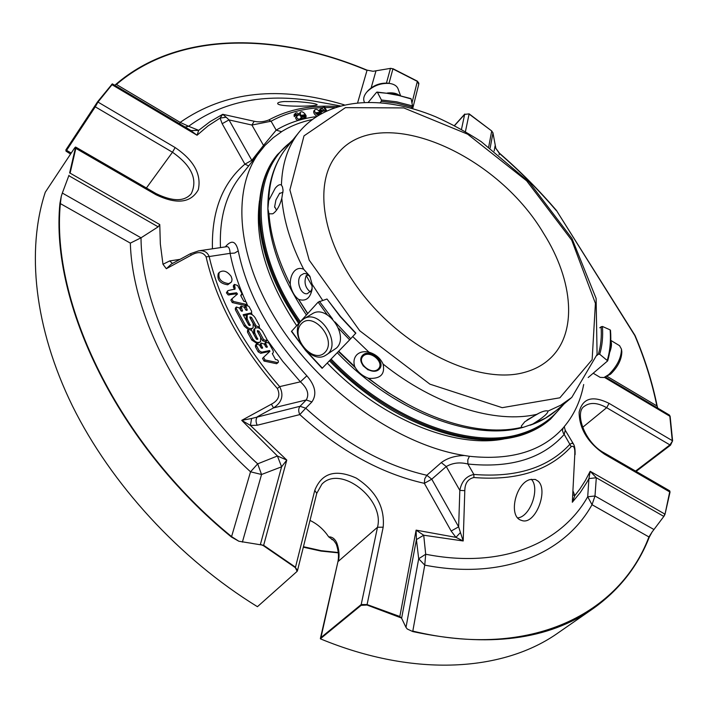 <?xml version="1.0" encoding="UTF-8"?>
<svg xmlns="http://www.w3.org/2000/svg" width="708" height="708" viewBox="0 0 708 708"><rect width="100%" height="100%" fill="white"/><g stroke="black" fill="none" stroke-linecap="round" stroke-linejoin="round"><path stroke-width="1.06" d="M523.911 372.532C481.413 384.187 412.614 353.832 367.948 300.776C323.025 247.862 311.706 184.425 337.194 154.291C378.143 101.828 495.494 151.698 543.682 233.507C573.657 280.89 577.967 333.981 549.16 359.363C542.293 365.514 533.867 369.912 523.911 372.532M388.719 83.305L388.002 83.19C380.276 82.703 373.647 85.164 368.116 90.58L367.833 90.898M301.272 323.83C313.024 310.653 337.335 339.76 325.016 352.345C313.069 365.018 289.404 336.504 301.272 323.83M538.292 413.605L527.141 419.933M363.062 356.168C369.656 349.345 385.125 362.372 378.284 368.974C371.665 375.674 356.372 362.823 363.062 356.168M308.564 275.129L306.219 275.536L312.237 286.253M306.219 275.536C303.803 282.297 305.166 287.758 310.325 291.917M276.545 210.223L274.651 206.692L275.908 200.01L279.448 193.585L283.014 192.187M604.154 377.452L610.57 374.151C617.951 366.894 621.704 359.407 621.828 351.681L621.81 351.522M400.542 95.642L398.038 88.766C396.843 85.872 394.046 84.102 389.639 83.447C380.842 82.889 373.302 85.686 367.001 91.845C364.089 95.217 363.115 98.394 364.08 101.359L364.39 102.235M399.339 95.35C396.48 93.191 392.444 92.421 387.214 93.04M301.166 320.99L303.874 318.812C320.273 308.077 343.141 345.858 325.884 355.159C311.166 365.434 288.191 333.618 301.166 320.99M312.069 313.927L312.361 313.75C327.185 303.847 349.743 335.911 336.468 348.053L326.149 354.991M362.124 355.814L362.576 355.301C369.576 347.964 386.276 361.531 379.435 368.974C372.842 376.514 355.894 363.664 362.124 355.814M310.299 277.182L307.785 274.518L305.378 273.518L303.927 273.509L300.882 275.244C295.572 280.589 300.679 295.236 307.325 293.67L311.237 290.625L312.184 288.129M593.224 373.249L600.189 377.382L603.968 377.514L608.65 374.674C617.04 366.417 621.314 357.903 621.465 349.115L619.553 345.672M609.606 352.619C611.606 347.327 611.995 343.424 610.765 340.92M536.841 414.313L524.77 421.782L521.336 426.048L521.548 427.358L523.548 427.243L532.699 424.074C542.841 417.817 547.939 413.49 548.001 411.091L547.461 410.879C545.133 410.516 541.593 411.667 536.841 414.313C495.494 424.03 434.889 405.445 383.09 364.08C385.214 374.284 380.417 379.037 368.7 378.329C362.399 376.01 357.735 372.098 354.708 366.576C353.283 361.876 353.965 357.983 356.735 354.876C359.726 351.973 363.797 351.071 368.957 352.177L352.708 336.557M383.09 364.08C380.32 358.106 375.603 354.142 368.957 352.177M322.653 300.334L312.122 284.244L312.033 289.581C310.104 298.395 305.644 301.67 298.652 299.404C294.395 296.218 291.599 291.2 290.262 284.342C290.165 278.908 291.466 274.58 294.156 271.35C296.953 268.323 300.148 267.642 303.723 269.305C290.944 244.375 283.642 220.71 281.811 198.302C279.687 206.055 276.678 211.223 272.775 213.798L268.969 213.834L267.907 208.745L268.668 200.656L275.2 188.275C277.793 185.107 279.864 184.045 281.421 185.089C282.111 163.982 287.784 146.618 298.422 132.98C326.972 97.483 381.824 94.288 435.712 116.802C451.155 123.705 466.333 131.998 481.254 141.68L529.301 182.239L571.922 238.392L596.109 298.422L597.092 354.442L571.772 397.436L560.754 405.206L548.001 411.091M312.122 284.244L309.803 276.12L303.723 269.305M281.811 198.302L283.076 190.31L282.474 186.877L281.421 185.089M411.233 108.262L412.534 105.926L411.171 98.943L398.852 95.492L386.816 93.27L376.594 92.279L368.399 102.147M377.47 92.421L381.426 99.996L381.32 101.324L380.249 102.598M322.317 368.125L306.847 351.442M338.495 328.246L349.655 339.84L355.867 333.123L340.601 316.644L326.981 299.015L318.131 302.13L291.466 331.415M349.655 339.84L322.361 368.098M610.296 330.724L610.137 329.884L602.42 326.45L599.756 327.786M610.5 330.309C611.358 341.353 610.411 351.54 607.676 360.868L599.711 354.239L598.375 354.186L596.835 355.505M607.668 360.868L588.189 377.523M362.947 365.638L368.16 369.939M69.003 175.239L62.331 193.054L141.025 237.808C141.37 308.069 186.062 398.436 257.677 463.855L250.535 471.802L261.553 474.493L257.677 463.855L277.421 455.996L286.784 460.067L263.65 545.302L238.853 541.239L231.454 537.045C118.024 444.651 49.985 302.847 59.915 203.346L130.343 243.118C132.405 314.918 178.239 405.746 250.535 471.802L231.454 537.045M649.245 537.239L648.926 536.938C620.19 613.27 531.319 659.794 412.808 631.102L424.756 565.134L425.694 554.24L418.694 558.762L424.756 565.134C503.043 580.312 564.86 553.488 592.021 504.707L594.994 495.989L587.711 496.759L592.021 504.707L648.926 536.938L652.059 532.053L649.245 537.239C637.935 566.09 619.385 589.764 593.587 608.278C548.576 640.005 488.325 647.776 412.826 631.58L407.286 629.023L412.826 631.58M185.009 127.068L188.629 126.281L180.168 122.387L179.62 123.856M401.471 618.013L367.027 605.03L367.089 604.561L399.763 616.473L401.613 618.261L405.994 627.394L418.694 558.762L416.419 539.602L423.72 535.221L425.694 554.24C501.264 569.197 561.205 543.744 587.711 496.759L588.923 478.599L596.304 477.741L590.189 471.289L664.688 513.99L664.095 516.079L652.059 532.053M277.651 362.629L265.031 359.956L263.553 357.31L269.952 351.292L269.544 350.54L261.739 352.177L259.19 350.752L256.464 345.734L256.482 344.026L259.615 345.088L261.013 347.663L262.579 348.194L261.181 344.761L261.19 343.061L264.314 344.115L265.712 346.69L267.27 347.221L265.872 343.796L265.881 342.097L268.987 343.159L273.253 350.991L273.244 352.734L272.315 353.611L275.518 359.496L277.315 359.876L278.35 360.991L278.315 362.337L276.633 363.726L278.315 362.337M236.525 292.785L237.525 293.988L231.835 298.909L233.224 301.422L245.933 304.343L246.623 304.042L246.641 302.785L245.623 301.688L243.826 301.272L240.72 295.563L241.959 293.555L237.534 285.439L234.392 284.395L235.127 289.059L228.277 290.519L227.383 291.377L227.693 292.616L229.135 293.785L236.525 292.785L235.552 293.926L228.162 294.935L226.401 292.82L227.604 290.891M251.517 317.414L249.951 316.892L249.951 317.706L253.137 323.574L253.128 327.733C250.508 329.459 247.897 328.583 245.278 325.087L236.357 308.626L236.357 306.998L239.516 308.042L240.888 310.582L242.463 311.104L241.083 306.13L244.225 307.184L245.605 309.715L247.172 310.237L245.782 305.272L248.915 306.325L251.597 311.246L251.606 312.883L243.127 314.706L248.641 324.866L250.207 325.388L247.198 319.016L247.189 314.901C249.8 313.175 252.411 314.051 255.022 317.538L259.278 325.344L259.278 327.007L256.154 325.946L251.517 317.414L250.526 318.538L250.181 318.131M260.641 337.362L260.615 341.601C257.995 343.318 255.384 342.424 252.791 338.937L248.517 331.052L248.517 329.379L251.659 330.432L256.199 338.796L257.765 339.327L254.685 332.804L254.694 328.618C257.305 326.901 259.907 327.777 262.5 331.256L266.721 338.99L266.712 340.69L263.606 339.628L258.995 331.149L257.429 330.627L257.429 331.459L260.641 337.362M231.127 276.35L232.029 279.147L231.773 281.235L231.189 282.253L228.657 283.634C220.958 282.421 217.816 278.686 219.214 272.438C223.144 269.766 227.118 271.067 231.127 276.35M340.15 105.881L313.175 100.987C264.119 93.022 222.595 101.456 188.629 126.281L198.691 130.343L197.054 135.246L112.014 84.712L112.324 83.854L190.275 130.192L197.054 135.246L208.002 125.927L220.1 118.086L222.719 114.298L254.19 121.263C258.818 122.351 263.668 121.926 268.757 119.997L271.076 121.227L251.915 125.042L228.994 119.909L222.162 123.705L220.1 118.086L226.197 117.236L222.719 114.298L210.161 121.581L198.691 130.343L191.089 130.582L112.333 83.854M260.385 544.443L281.598 466.811L277.421 455.996L241.747 420.357L271.421 404.171L273.527 407.888L257.385 416.738C255.712 418.994 255.65 421.826 257.19 425.243L250.42 425.437L241.747 420.357L251.606 418.49L250.42 425.437L286.784 460.067L281.598 466.811L261.553 474.493L242.384 542.107M69.623 172.973L75.375 148.176L75.836 148.37L70.101 173.141L159.769 224.542L158.158 226.843L141.025 237.808L130.343 243.118M62.331 193.054L61.233 196.47L60.392 203.488C50.507 302.856 118.457 444.438 231.702 536.691L238.853 541.239M61.233 196.47L59.915 203.346M75.375 148.176L75.49 147.043L74.579 147.999L45.268 192.257C26.346 249.853 34.072 327.645 72.455 405.976C111.121 484.166 179.788 558.993 257.438 606.694L297.13 571.347L295.333 567.621L263.429 545.691L260.863 544.523M401.613 618.261L416.419 539.602L416.109 530.133L455.934 537.354L460.439 532.522L463.2 540.974L455.934 537.354L451.164 531.035L458.642 526.832L460.439 532.522M573.25 491.502L574.79 495.644L572.33 502.255L574.754 455.076C575.161 448.084 573.984 445.288 571.206 446.668L564.214 434.402C542.815 458.527 510.707 468.395 467.891 464.014L473.864 474.431C516.221 477.865 548.275 467.758 570.037 444.12L572.064 443.173L573.489 444.022L565.232 430.252L564.214 434.402L563.488 433.508L562.426 430.499L563.241 427.862C542.346 451.217 511.07 460.687 469.413 456.279L467.802 459.864L467.891 464.014C459.89 461.979 452.678 462.828 446.27 466.554L431.756 479.183L426.818 475.272L424.729 478.829L424.349 483.343L431.756 479.183L458.642 526.832L459.828 490.379C461.536 481.458 466.218 476.139 473.864 474.431L473.9 477.528C467.961 478.856 464.935 483.237 464.802 490.662L463.2 540.974L423.72 535.221L416.109 530.133L399.746 616.951M405.994 627.394L407.286 629.023M574.754 455.076L572.33 502.255L580.188 492.653L586.923 482.236L588.923 478.599L590.189 471.289L585.383 480.466L579.808 489.122L574.79 495.644L573.073 494.901M669.803 490.98L670.016 492.157L665.016 514.274L664.095 516.079M656.865 405.958C652.095 382.435 644.74 358.947 634.802 335.521L635.058 335.512C645.015 358.991 652.387 382.506 657.166 406.082L607.137 376.382M670.14 416.384L669.441 415.074L670.14 416.384L672.6 440.81L670.503 445.19L636.12 471.395M657.776 408.135L657.166 406.082M635.058 335.512L556.444 210.453L634.802 335.521M556.24 210.524C538.7 190.071 519.734 171.017 499.344 153.353L499.45 153.185C519.884 170.885 538.885 189.974 556.444 210.453M499.45 153.185L495.839 148.335L492.972 132.971L491.768 131.015L469.147 113.855L464.643 114.413L469.147 113.855M499.078 154.787L499.344 153.353L495.839 148.335M488.697 146.91L491.671 131.192L492.892 132.635M390.86 68.322L392.913 68.933L390.86 68.322L373.054 71.287L366.992 70.127C276.111 32.037 177.982 31.064 116.059 84.19L114.723 85.279M357.655 102.695L367.027 70.393C276.253 32.356 178.248 31.4 116.431 84.473L116.059 84.19M65.888 149.892L66.03 151.158L66.596 150.362L65.888 149.892L97.562 101.81L112.324 83.854M373.054 71.287L366.992 70.127M325.963 111.129L323.529 106.731L324.423 106.696L326.68 110.793M320.839 109.997L320.883 110.846L319.945 110.775L320.264 109.165C321.68 108.244 323.105 108.82 324.538 110.891L324.954 111.616M321.352 113.492L321.131 111.979L323.68 110.997L320.848 109.979M318.441 115.183C315.573 113.846 314.343 112.068 314.741 109.864C316.255 108.713 318.016 109.528 320.025 112.298L316.211 112.705L317.556 114.077L319.512 114.165L319.565 113.147L320.529 113.174M301.829 115.333L303.272 116.634L305.104 116.608L305.095 115.448L306.024 115.369L306.06 117.165C302.52 117.82 300.555 116.218 300.174 112.342C301.564 111.147 303.316 111.864 305.431 114.492L301.829 115.333M302.289 118.218L300.794 117.811L300.396 118.687C298.528 119.687 297.218 118.971 296.475 116.546L298.626 114.997L295.882 114.271L296.015 115.351L295.139 115.439L295.094 113.625C296.201 112.342 297.634 112.714 299.387 114.723L302.289 118.218L300.519 119.59M538.257 481.263L535.301 479.44L530.018 479.582C515.513 483.13 507.928 516.84 521.389 520.336C534.929 526.186 548.771 490.671 538.257 481.263M225.365 246.888L226.383 245.641C232.056 239.729 236.012 241.49 238.233 250.915C247.145 293.891 270.022 335.521 306.856 375.798C315.352 385.692 317.042 394.391 311.927 401.914L305.732 408.215L300.05 406.277C298.36 408.489 298.28 411.268 299.803 414.596L305.732 408.215C344.274 443.279 384.63 465.634 426.818 475.272L441.288 462.59L446.27 466.554L459.828 490.379L464.802 490.662M251.606 418.49L300.05 406.277L306.228 399.958C309.458 394.374 307.52 388.329 300.413 381.824L279.669 386.621C284.041 395.312 281.996 402.401 273.527 407.888L306.228 399.958L311.927 401.914M271.421 404.171C278.571 400.427 280.554 395.214 277.368 388.515L279.669 386.621C242.933 344.389 219.427 301.033 209.161 256.544L230.1 253.358C229.888 248.915 228.834 246.676 226.941 246.658L227.082 246.649M265.031 359.956L264.013 361.062L276.633 363.726M265.881 342.097L264.881 343.203L264.872 344.911L266.066 347.115M261.19 343.061L260.19 344.168L260.181 345.876L261.385 348.097M256.482 344.026L255.473 345.141L255.464 346.849L258.181 351.867L260.73 353.292L268.536 351.646L268.89 352.292M269.544 350.54L268.536 351.646M263.518 357.345L262.535 358.416L264.013 361.062M231.764 299.006L230.861 300.05L232.251 302.564L233.224 301.422M245.933 304.343L244.95 305.475L232.251 302.564M244.95 305.475L246.623 304.042M241.729 294.687L240.959 295.581M234.392 284.395L233.419 285.536L233.383 287.006L234.348 285.864M234.419 289.457L233.383 287.006M236.64 294.758L235.552 293.926M250.526 318.538L255.818 327.866M247.189 314.901L246.207 316.034L246.207 320.149L249.004 325.291M243.596 315.564L247.207 314.883M250.561 314.078L251.606 312.883M245.782 305.272L244.809 306.405L244.809 308.033L245.95 310.131M241.083 306.13L240.101 307.272L240.109 308.892L241.26 311.016M236.357 306.998L235.375 308.13L235.383 309.759L244.295 326.211L248.34 329.574M250.995 329.618L253.128 327.733M198.727 250.827L190.496 253.676L191.231 255.146C198.028 251.296 202.984 251.862 206.081 256.827L209.161 256.544C207.382 252.092 203.913 250.189 198.744 250.836L226.941 246.649M258.995 331.149L257.995 332.273L257.641 331.848M257.995 332.273L262.597 340.743L265.704 341.805L266.712 340.69M254.694 328.618L253.703 329.742L253.685 333.928L256.561 339.229M248.517 329.379L247.526 330.503L247.517 332.176L251.791 340.061L257.252 343.654M257.508 343.646L260.615 341.601M219.214 272.438L218.259 273.598C216.86 279.846 220.002 283.572 227.693 284.784L231.189 282.253M171.371 264.049L166.345 268.713L191.231 255.146M296.422 101.589L284.227 101.536C280.032 101.881 277.855 102.483 277.695 103.341C276.598 107.191 318.104 106.598 317.14 104.669C315.768 103.527 308.865 102.501 296.422 101.589M226.197 117.236L228.994 119.909L251.809 160.327L244.906 164.167L248.596 165.876M322.821 107.607C303.493 108.324 286.244 112.864 271.076 121.227L276.182 130.139L263.518 145.432L251.915 125.042L254.19 121.263M159.769 224.542L160.335 243.968L162.973 264.27L169.69 260.925L172.478 263.447M162.973 264.27L166.345 268.713M94.545 106.324L95.27 106.82L97.978 102.067L97.562 101.81M111.625 84.438L112.014 84.712L97.978 102.067L175.142 147.556C193.93 160.344 201.638 174.425 198.284 189.779C190.771 203.028 176.637 204.665 155.875 194.673L75.836 148.37L76.198 147.361L75.49 147.043M297.333 570.763L297.581 570.232L295.333 567.621M367.027 605.03L361.115 605.358L320.857 638.395L320.945 637.598L320.361 638.598L320.857 638.395M263.429 545.691L263.65 545.302L295.501 567.205L314.786 490.343C321.742 472.917 335.565 468.829 356.266 478.086C375.983 490.901 384.957 507.264 383.178 527.195L367.089 604.561L361.195 604.543L361.115 605.358M320.459 638.855C415.038 677.981 504.185 671.414 558.532 632.589L592.782 608.836M669.803 490.971L669.193 490.529L670.016 492.157M605.614 377.134L669.441 415.074M672.6 440.81L669.91 444.898L670.503 445.19M454.394 125.59L464.793 114.032M392.896 68.676L417.393 81.181L418.835 83.163L418.755 84.287L417.375 81.42L392.913 68.933L389.002 83.349M323.529 106.731L322.609 107.873M319.352 110.306L320.273 109.156L319.777 110.138M319.945 110.775L319.441 111.404M319.839 111.979L320.883 110.846M320.175 113.165L321.131 111.979M322.29 111.43L320.874 110.837M319.565 113.147L318.644 114.298M317.016 113.669L319.104 113.448L320.025 112.298M316.91 116.147C314.37 114.563 313.343 112.846 313.821 111.014L314.741 109.864M305.095 115.448L304.174 116.599M302.528 116.112L304.511 115.643L305.431 114.492M305.13 116.581L305.139 118.316L302.086 118.484M299.006 114.218L300.174 112.342M295.139 115.439L294.218 116.599L294.174 114.784L294.785 114.395M294.218 116.599L296.015 115.351M300.387 118.696L299.475 119.847C297.608 120.838 296.307 120.13 295.555 117.705L296.475 116.546M297.395 115.74L295.882 115.041M66.03 151.158L70.57 154.052M309.998 520.424C317.547 524.044 323.768 529.522 328.671 536.85C332.211 536.753 334.937 538.806 336.831 543.027L336.256 544.116C338.53 550.638 339.052 556.656 337.831 562.161L320.945 637.598L361.195 604.543L377.506 527.248C385.002 499.158 340.274 464.351 321.875 484.201L316.75 493.37L314.786 490.343M328.671 536.85L332.981 539.992M332.627 539.806L331.725 539.452M549.877 419.649L549.673 419.817C541.434 426.853 531.593 432.11 520.168 435.579C485.945 445.367 445.898 438.429 400.038 414.755C374.505 400.905 350.964 382.913 329.415 360.797C349.203 381.205 370.824 398.108 394.241 411.534M298.643 323.397L287.448 305.829C252.898 247.26 250.703 187.717 276.607 155.627L277.598 154.388M306.856 375.798L300.413 381.824L282.616 361.186L266.925 339.513M238.233 250.915L234.667 253.066L230.1 253.358C233.171 269.164 238.481 285.368 246.021 301.962M298.634 323.414L289.625 309.493M316.122 116.661C301.281 118.581 287.97 123.077 276.182 130.139L281.527 131.688M220.48 247.614C219.303 218.94 225.693 195.496 239.623 177.292L265.031 145.388L273.226 137.706L282.324 131.184C291.254 125.767 301.157 121.9 312.024 119.572M563.241 427.862L565.586 424.977C574.737 413.49 580.772 399.993 583.684 384.515M441.288 462.59C447.359 458.094 455.049 455.731 464.36 455.492L469.413 456.279M260.172 151.167C230.958 188.664 236.189 258.801 279.757 325.618C323.202 392.382 400.047 445.615 464.36 455.492M259.491 200.86C254.322 238.667 266.704 280.253 296.617 325.618M327.246 363.036C380.099 418.455 454.076 448.775 503.715 439.004M517.805 517.893C530.327 516.751 540.284 488.193 531.31 479.245M293.97 115.05L294.971 115.103M407.702 404.268L387.471 392.259L367.824 378.107M355.08 367.461L338.397 351.495M307.591 313.635L298.572 299.369M289.891 189.903L303.998 135.865L345.433 107.643L403.746 107.917L467.625 134.175L526.619 180.788L571.728 240.207L595.41 303.334L592.145 359.646L559.886 397.79L502.22 407.675L429.915 384.161L359.744 330.769L309.192 260.155L289.891 189.903M521.548 427.358C480.236 437.305 419.994 419.18 368.7 378.329M290.262 284.342C277.74 259.632 270.642 236.127 268.969 213.834M268.668 200.656C269.5 179.602 275.262 162.221 285.952 148.53L287.147 147.043M412.534 105.926L396.675 101.828L381.426 99.996M412.162 107.182L396.436 103.138L381.32 101.324M307.732 313.476L298.652 299.404M301.183 344.433L291.599 331.087M318.131 302.13L327.255 314.786M319.414 301.316L332.654 319.113M334.999 321.928L350.699 338.734M326.981 299.015L340.327 316.741L355.699 333.318M354.708 366.576L338.69 351.186M530.071 425.251C540.151 421.738 548.974 416.755 556.523 410.304L545.47 418.118L532.699 424.074M598.375 354.186C600.888 345.805 601.791 336.619 601.083 326.627M599.711 354.239C602.242 345.787 603.145 336.521 602.42 326.45M607.34 360.08C610.048 350.885 610.977 340.822 610.137 329.884M344.265 104.846C279.749 85.349 225.047 91.199 180.168 122.387L116.431 84.473M663.847 516.424L596.304 477.741L594.994 495.989L653.9 529.495M68.826 175.69L158.158 226.843M665.016 514.274L669.697 491.91L604.543 454.217L604.128 452.881C584.489 442.606 574.259 412.083 584.321 406.339C590.012 402.109 597.464 402.56 606.659 407.693L609.075 403.365C592.534 395.188 582.551 398.144 579.117 412.224C579.277 428.667 587.755 442.668 604.543 454.217M494.157 150.963L495.104 145.839M490.148 147.963L492.972 132.971M465.413 131.688L469.085 114.05L491.768 131.015M375.939 71.012L371.16 87.863M390.471 68.375L386.462 83.066M473.9 477.528C516.787 480.936 549.222 470.643 571.206 446.668M265.872 343.796L264.872 344.911M267.27 346.362L266.403 347.318M261.181 344.761L260.181 345.876M262.579 347.336L261.712 348.292M256.464 345.734L255.464 346.849M259.19 350.752L258.181 351.867M261.739 352.177L260.73 353.292M235.109 287.262L234.144 288.404M230.109 293.9L229.144 295.041M256.154 325.946L255.163 327.069M247.198 319.016L246.207 320.149M250.207 324.565L249.375 325.512M250.968 313.237L250.278 314.016M245.791 306.9L244.809 308.033M247.172 309.423L246.349 310.361M241.092 307.759L240.109 308.892M242.463 310.29L241.649 311.237M236.357 308.626L235.383 309.759M245.278 325.087L244.295 326.211M206.081 256.827C216.427 301.856 240.189 345.752 277.368 388.515M263.606 339.628L262.597 340.743M254.685 332.804L253.685 333.928M257.765 338.486L256.916 339.433M248.517 331.052L247.517 332.176M252.791 338.937L251.791 340.061M337.884 106.545C311.688 104.713 288.652 109.2 268.757 119.997M212.435 248.8C211.515 211.559 222.339 183.345 244.906 164.167L222.162 123.705M169.69 260.925L180 259.358M451.164 531.035L424.349 483.343C380.957 473.564 339.442 450.651 299.803 414.596L257.19 425.243M609.075 403.365L672.281 440.633L669.83 416.233L604.42 377.355M417.393 81.181L411.968 103.005M334.574 107.616L324.892 107.545M246.8 303.652L247.455 305.042M251.429 313.086L252.305 314.777M259.181 327.123L260.128 328.707M175.142 147.556L172.469 152.238L95.27 106.82L66.596 150.362L71.234 153.043M155.875 194.673L156.105 193.611L76.198 147.361M383.178 527.195L377.506 527.248L338.38 561.294C339.628 555.559 339.114 549.47 336.831 543.027M635.58 471.077L669.91 444.898L606.659 407.693L582.587 427.384M461.474 129.422L464.643 114.413L454.527 125.652M146.406 187.992L172.469 152.238C191.673 165.734 197.939 179.558 191.257 193.691C184.434 201.7 172.717 201.665 156.105 193.611M252.234 161.256L251.809 160.327L263.518 145.432L264.004 146.521M330.273 359.903C388.453 420.995 470.935 451.262 521.106 434.783C532.531 431.314 542.372 426.066 550.612 419.03L564.081 403.923M276.607 155.627L277.377 154.671C248.552 189.859 255.039 259.084 299.484 322.485M331.105 359.044C389.046 419.897 471.192 450.084 521.177 433.703C538.744 428.278 552.426 418.879 562.214 405.498M291.51 141.6C249.827 171.46 249.552 249.313 300.307 321.582M226.383 245.641L226.321 246.747M303.449 546.7L321.105 550.674L338.265 552.523M549.16 359.363L548.558 359.894M368.116 90.58L367.001 91.845M388.002 83.19L389.639 83.447M303.874 318.812L312.361 313.75M274.651 206.692L274.66 207.329M279.448 193.585L279.89 193.072M621.828 351.681L621.465 349.115M619.668 345.743L610.774 340.38M306.369 314.963C281.757 278.271 268.925 243.021 267.872 209.223C267.536 184.744 273.562 164.513 285.952 148.53L298.422 132.98M377.028 92.067L393.683 94.12L410.976 98.642M322.122 368.328L305.661 350.531L291.448 331.433M523.548 427.243C472.475 441.978 393.374 411.507 337.247 352.681M556.523 410.304L571.046 398.046M263.553 357.31L262.535 358.416M231.835 298.909L230.861 300.05M241.844 294.572L240.87 295.714M259.278 327.007L258.473 327.91M171.088 264.199L190.496 253.676M297.13 571.356L297.581 570.232M337.831 562.161L320.361 638.598M669.396 415.047L605.42 377.01M319.281 110.342L320.202 109.2M305.139 118.316L306.06 117.165M305.298 118.032L305.794 117.404M300.555 119.617L301.475 118.466M294.139 114.82L295.059 113.661M299.493 119.829L300.404 118.678M575.073 454.669C575.241 449.598 574.719 446.049 573.489 444.022M297.581 570.223L316.75 493.37M669.193 490.529L604.128 452.881M412.675 108.669L418.755 84.287M332.477 539.735C332.548 538.912 333.804 540.372 336.256 544.116M293.041 139.697L277.377 154.671M565.232 430.252C564.32 427.331 564.143 425.942 564.701 426.092M338.3 552.851L321.051 551.09L303.325 547.187"/></g></svg>
